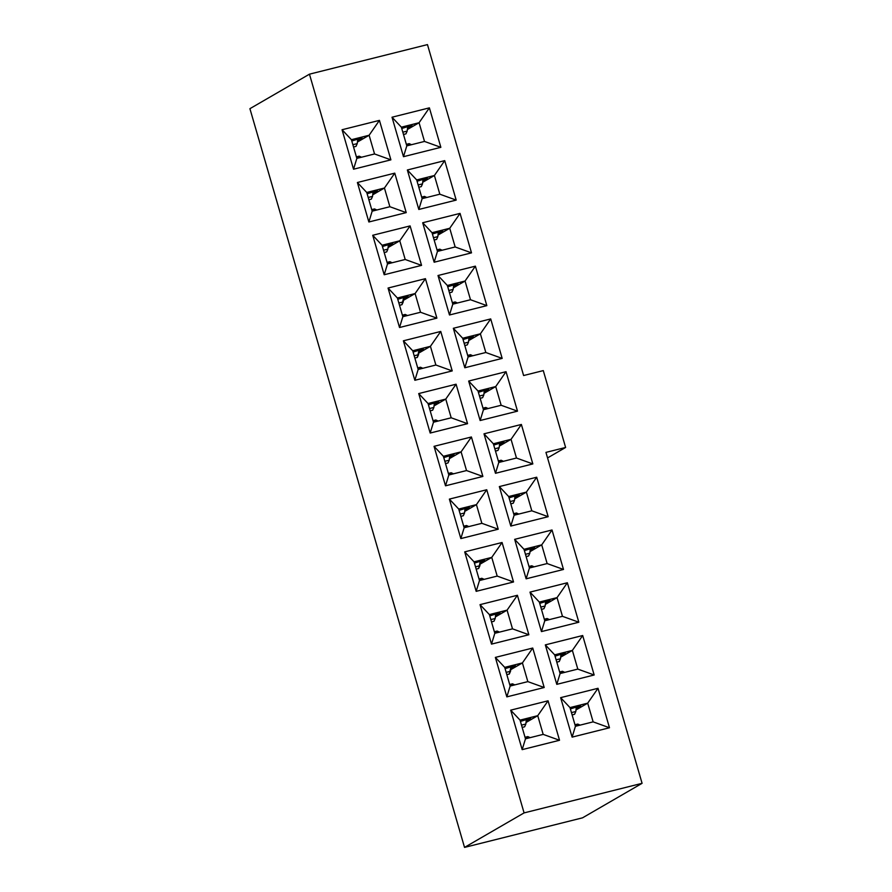 <?xml version="1.0" encoding="UTF-8"?>
<svg xmlns="http://www.w3.org/2000/svg" width="892" height="892" viewBox="0 0 892 892"><rect width="100%" height="100%" fill="white"/><g stroke="black" fill="none" stroke-linecap="round" stroke-linejoin="round"><path stroke-width="1.34" d="M562.473 616.327L578.83 622.226L567.357 582.755L557.043 597.629L562.473 616.327L544.767 620.765L541.455 631.592L578.83 622.226L562.473 616.327L557.043 597.629L545.324 604.419L557.043 597.629L567.357 582.755L578.83 622.226L541.455 631.592L544.767 620.765L539.337 602.067L529.993 592.121L541.455 631.592L529.993 592.121L567.357 582.755L529.993 592.121L539.337 602.067L544.767 620.765L562.473 616.327M512.51 628.849L528.867 634.747L517.405 595.276L507.08 610.15L512.51 628.849L494.815 633.287L491.503 644.113L528.867 634.747L512.51 628.849L507.08 610.15L495.372 616.941L507.08 610.15L517.405 595.276L528.867 634.747L491.503 644.113L494.815 633.287L489.385 614.588L480.03 604.642L491.503 644.113L480.03 604.642L517.405 595.276L480.03 604.642L489.385 614.588L494.815 633.287L512.51 628.849M582.688 635.517L572.374 650.402L577.804 669.1L594.161 674.988L582.688 635.517L545.324 644.883L556.786 684.354L594.161 674.988L577.804 669.1L560.098 673.538L556.786 684.354L560.098 673.538L554.668 654.839L545.324 644.883L554.668 654.839L572.374 650.402L582.688 635.517L594.161 674.988L556.786 684.354L545.324 644.883L582.688 635.517M506.834 696.875L510.146 686.048L504.716 667.361L495.361 657.404L506.834 696.875L544.198 687.509L532.736 648.038L495.361 657.404L504.716 667.361L522.411 662.923L532.736 648.038L522.411 662.923L527.841 681.622L544.198 687.509L527.841 681.622L510.146 686.048L506.834 696.875L495.361 657.404L532.736 648.038L544.198 687.509L506.834 696.875M598.019 688.289L587.694 703.164L593.135 721.862L609.481 727.761L598.019 688.289L560.644 697.656L572.118 737.126L609.481 727.761L593.135 721.862L575.429 726.3L572.118 737.126L575.429 726.3L569.999 707.601L560.644 697.656L569.999 707.601L587.694 703.164L598.019 688.289L609.481 727.761L572.118 737.126L560.644 697.656L598.019 688.289M522.166 749.637L525.477 738.821L520.047 720.123L510.692 710.166L522.166 749.637L559.529 740.271L548.067 700.8L510.692 710.166L520.047 720.123L537.742 715.685L548.067 700.8L537.742 715.685L543.172 734.384L559.529 740.271L543.172 734.384L525.477 738.821L522.166 749.637L510.692 710.166L548.067 700.8L559.529 740.271L522.166 749.637M560.098 673.538L577.804 669.1L572.374 650.402L560.655 657.192L572.374 650.402L554.668 654.839L560.098 673.538M555.047 656.133L565.294 652.977L560.834 655.564L565.294 652.977L555.047 656.133M510.146 686.048L527.841 681.622L522.411 662.923L510.692 669.702L522.411 662.923L504.716 667.361L510.146 686.048M506.879 667.617L515.342 665.499L510.882 668.086L515.342 665.499L505.095 668.654L506.879 667.617M575.429 726.3L593.135 721.862L587.694 703.164L575.987 709.954L587.694 703.164L569.999 707.601L575.429 726.3M570.378 708.906L580.625 705.75L576.165 708.326L580.625 705.75L570.378 708.906M525.477 738.821L543.172 734.384L537.742 715.685L526.024 722.475L537.742 715.685L520.047 720.123L525.477 738.821M522.21 720.379L530.673 718.261L526.213 720.847L530.673 718.261L520.415 721.427L522.21 720.379M427.469 44.6L523.615 375.532L427.469 44.6L309.457 74.17L524.083 812.902L642.084 783.321L582.543 817.83L642.084 783.321L545.949 452.389L642.084 783.321L524.083 812.902L309.457 74.17L249.916 108.679L464.531 847.4L524.083 812.902L464.531 847.4L582.543 817.83L464.531 847.4L249.916 108.679L309.457 74.17L427.469 44.6M545.949 452.389L565.617 447.461L543.284 370.604L523.615 375.532L543.284 370.604L565.617 447.461L545.949 452.389M471.511 252.86L434.148 262.226L422.685 222.755L460.049 213.389L471.511 252.86L455.165 246.972L437.459 251.399L434.148 262.226L471.511 252.86L460.049 213.389L422.685 222.755L434.148 262.226L437.459 251.399L432.029 232.712L422.685 222.755L432.029 232.712L449.735 228.274L460.049 213.389L449.735 228.274L455.165 246.972L471.511 252.86M421.559 265.381L384.196 274.747L372.722 235.276L410.097 225.91L421.559 265.381L405.202 259.483L387.507 263.921L384.196 274.747L421.559 265.381L410.097 225.91L372.722 235.276L384.196 274.747L387.507 263.921L382.077 245.233L372.722 235.276L382.077 245.233L399.772 240.795L410.097 225.91L399.772 240.795L405.202 259.483L421.559 265.381M368.864 221.985L357.391 182.514L394.766 173.148L406.228 212.619L368.864 221.985L372.176 211.159L366.746 192.46L357.391 182.514L368.864 221.985L406.228 212.619L394.766 173.148L357.391 182.514L366.746 192.46L384.441 188.022L394.766 173.148L384.441 188.022L389.871 206.721L406.228 212.619L389.871 206.721L372.176 211.159L368.864 221.985M444.718 160.627L456.191 200.098L418.816 209.464L407.354 169.993L444.718 160.627L434.404 175.501L439.834 194.2L456.191 200.098L444.718 160.627L407.354 169.993L418.816 209.464L456.191 200.098L439.834 194.2L422.128 198.637L418.816 209.464L422.128 198.637L416.698 179.939L407.354 169.993L416.698 179.939L434.404 175.501L444.718 160.627M353.533 169.212L342.06 129.741L379.435 120.375L390.897 159.846L353.533 169.212L356.845 158.397L351.415 139.698L342.06 129.741L353.533 169.212L390.897 159.846L379.435 120.375L342.06 129.741L351.415 139.698L369.11 135.261L379.435 120.375L369.11 135.261L374.551 153.959L390.897 159.846L374.551 153.959L356.845 158.397L353.533 169.212M429.387 107.854L440.86 147.325L403.485 156.691L392.023 117.22L429.387 107.854L419.073 122.739L424.503 141.438L440.86 147.325L429.387 107.854L392.023 117.22L403.485 156.691L440.86 147.325L424.503 141.438L406.797 145.875L403.485 156.691L406.797 145.875L401.367 127.177L392.023 117.22L401.367 127.177L419.073 122.739L429.387 107.854M476.172 591.34L464.699 551.869L502.073 542.503L513.536 581.974L476.172 591.34L479.483 580.525L474.053 561.826L464.699 551.869L476.172 591.34L513.536 581.974L502.073 542.503L464.699 551.869L474.053 561.826L491.748 557.389L502.073 542.503L491.748 557.389L497.19 576.087L513.536 581.974L497.19 576.087L479.483 580.525L476.172 591.34M552.025 529.982L563.499 569.453L526.124 578.819L514.662 539.348L552.025 529.982L541.712 544.867L547.142 563.566L563.499 569.453L552.025 529.982L514.662 539.348L526.124 578.819L563.499 569.453L547.142 563.566L529.435 568.003L526.124 578.819L529.435 568.003L524.005 549.305L514.662 539.348L524.005 549.305L541.712 544.867L552.025 529.982M460.841 538.578L449.378 499.107L486.742 489.741L498.215 529.212L460.841 538.578L464.152 527.752L458.722 509.053L449.378 499.107L460.841 538.578L498.215 529.212L486.742 489.741L449.378 499.107L458.722 509.053L476.428 504.627L486.742 489.741L476.428 504.627L481.858 523.314L498.215 529.212L481.858 523.314L464.152 527.752L460.841 538.578M536.694 477.22L548.167 516.691L510.793 526.057L499.33 486.586L536.694 477.22L526.38 492.105L531.81 510.804L548.167 516.691L536.694 477.22L499.33 486.586L510.793 526.057L548.167 516.691L531.81 510.804L514.115 515.23L510.793 526.057L514.115 515.23L508.674 496.543L499.33 486.586L508.674 496.543L526.38 492.105L536.694 477.22M445.509 485.805L434.047 446.334L471.411 436.98L482.884 476.451L445.509 485.805L448.821 474.99L443.391 456.291L434.047 446.334L445.509 485.805L482.884 476.451L471.411 436.98L434.047 446.334L443.391 456.291L461.097 451.854L471.411 436.98L461.097 451.854L466.527 470.552L482.884 476.451L466.527 470.552L448.821 474.99L445.509 485.805M521.374 424.458L532.836 463.929L495.473 473.295L483.999 433.824L521.374 424.458L511.049 439.332L516.479 458.031L532.836 463.929L521.374 424.458L483.999 433.824L495.473 473.295L532.836 463.929L516.479 458.031L498.784 462.469L495.473 473.295L498.784 462.469L493.354 443.77L483.999 433.824L493.354 443.77L511.049 439.332L521.374 424.458M430.178 433.044L418.716 393.573L456.08 384.207L467.553 423.678L430.178 433.044L433.49 422.217L428.06 403.53L418.716 393.573L430.178 433.044L467.553 423.678L456.08 384.207L418.716 393.573L428.06 403.53L445.766 399.092L456.08 384.207L445.766 399.092L451.196 417.791L467.553 423.678L451.196 417.791L433.49 422.217L430.178 433.044M506.043 371.685L517.505 411.156L480.141 420.522L468.668 381.051L506.043 371.685L495.718 386.57L501.148 405.269L517.505 411.156L506.043 371.685L468.668 381.051L480.141 420.522L517.505 411.156L501.148 405.269L483.453 409.707L480.141 420.522L483.453 409.707L478.023 391.008L468.668 381.051L478.023 391.008L495.718 386.57L506.043 371.685M414.847 380.282L403.385 340.811L440.748 331.445L452.222 370.916L414.847 380.282L418.17 369.455L412.728 350.757L403.385 340.811L414.847 380.282L452.222 370.916L440.748 331.445L403.385 340.811L412.728 350.757L430.435 346.319L440.748 331.445L430.435 346.319L435.865 365.018L452.222 370.916L435.865 365.018L418.17 369.455L414.847 380.282M490.712 318.923L502.174 358.394L464.81 367.76L453.337 328.289L490.712 318.923L480.387 333.809L485.817 352.496L502.174 358.394L490.712 318.923L453.337 328.289L464.81 367.76L502.174 358.394L485.817 352.496L468.122 356.934L464.81 367.76L468.122 356.934L462.692 338.235L453.337 328.289L462.692 338.235L480.387 333.809L490.712 318.923M399.527 327.509L388.053 288.038L425.428 278.672L436.89 318.143L399.527 327.509L402.838 316.693L397.397 297.995L388.053 288.038L399.527 327.509L436.89 318.143L425.428 278.672L388.053 288.038L397.397 297.995L415.103 293.557L425.428 278.672L415.103 293.557L420.533 312.256L436.89 318.143L420.533 312.256L402.838 316.693L399.527 327.509M475.38 266.162L486.842 305.633L449.479 314.988L438.005 275.517L475.38 266.162L465.055 281.036L470.497 299.734L486.842 305.633L475.38 266.162L438.005 275.517L449.479 314.988L486.842 305.633L470.497 299.734L452.79 304.172L449.479 314.988L452.79 304.172L447.36 285.473L438.005 275.517L447.36 285.473L465.055 281.036L475.38 266.162M547.554 457.93L565.617 447.461L547.554 457.93M489.385 614.588L507.08 610.15L489.385 614.588M539.337 602.067L557.043 597.629L539.337 602.067M539.716 603.371L549.963 600.216L545.514 602.791L549.963 600.216L539.716 603.371M491.548 614.856L500.011 612.737L495.551 615.313L500.011 612.737L489.764 615.893L491.548 614.856M387.507 263.921L405.202 259.483L399.772 240.795L388.053 247.575L399.772 240.795L382.077 245.233L387.507 263.921M384.24 245.49L392.703 243.371L388.243 245.958L392.703 243.371L382.445 246.526L384.24 245.49M437.459 251.399L455.165 246.972L449.735 228.274L438.017 235.064L449.735 228.274L432.029 232.712L437.459 251.399M432.408 234.005L442.655 230.85L438.195 233.436L442.655 230.85L432.408 234.005M372.176 211.159L389.871 206.721L384.441 188.022L372.733 194.813L384.441 188.022L366.746 192.46L372.176 211.159M368.909 192.728L377.372 190.609L372.912 193.185L377.372 190.609L367.125 193.765L368.909 192.728M422.128 198.637L439.834 194.2L434.404 175.501L422.685 182.291L434.404 175.501L416.698 179.939L422.128 198.637M417.077 181.243L427.324 178.088L422.875 180.663L427.324 178.088L417.077 181.243M356.845 158.397L374.551 153.959L369.11 135.261L357.402 142.051L369.11 135.261L351.415 139.698L356.845 158.397M353.578 139.955L362.041 137.836L357.58 140.423L362.041 137.836L351.794 140.992L353.578 139.955M406.797 145.875L424.503 141.438L419.073 122.739L407.354 129.53L419.073 122.739L401.367 127.177L406.797 145.875M401.746 128.481L411.993 125.315L407.544 127.902L411.993 125.315L401.746 128.481M479.483 580.525L497.19 576.087L491.748 557.389L480.041 564.179L491.748 557.389L474.053 561.826L479.483 580.525M476.228 562.083L484.679 559.964L480.219 562.551L484.679 559.964L474.433 563.12L476.228 562.083M529.435 568.003L547.142 563.566L541.712 544.867L529.993 551.657L541.712 544.867L524.005 549.305L529.435 568.003M524.385 550.609L534.631 547.443L530.183 550.029L534.631 547.443L524.385 550.609M464.152 527.752L481.858 523.314L476.428 504.627L464.71 511.406L476.428 504.627L458.722 509.053L464.152 527.752M460.896 509.321L469.348 507.202L464.888 509.778L469.348 507.202L459.101 510.358L460.896 509.321M514.115 515.23L531.81 510.804L526.38 492.105L514.662 498.884L526.38 492.105L508.674 496.543L514.115 515.23M509.053 497.836L519.311 494.681L514.851 497.268L519.311 494.681L509.053 497.836M448.821 474.99L466.527 470.552L461.097 451.854L449.378 458.644L461.097 451.854L443.391 456.291L448.821 474.99M445.565 456.559L454.017 454.429L449.568 457.016L454.017 454.429L443.77 457.596L445.565 456.559M498.784 462.469L516.479 458.031L511.049 439.332L499.33 446.123L511.049 439.332L493.354 443.77L498.784 462.469M493.722 445.075L503.98 441.919L499.52 444.495L503.98 441.919L493.722 445.075M433.49 422.217L451.196 417.791L445.766 399.092L434.047 405.882L445.766 399.092L428.06 403.53L433.49 422.217M430.234 403.786L438.686 401.668L434.237 404.254L438.686 401.668L428.439 404.823L430.234 403.786M483.453 409.707L501.148 405.269L495.718 386.57L483.999 393.361L495.718 386.57L478.023 391.008L483.453 409.707M478.402 392.302L488.649 389.146L484.189 391.733L488.649 389.146L478.402 392.302M418.17 369.455L435.865 365.018L430.435 346.319L418.716 353.109L430.435 346.319L412.728 350.757L418.17 369.455M414.903 351.024L423.354 348.906L418.905 351.481L423.354 348.906L413.108 352.061L414.903 351.024M468.122 356.934L485.817 352.496L480.387 333.809L468.679 340.588L480.387 333.809L462.692 338.235L468.122 356.934M463.071 339.54L473.317 336.384L468.858 338.96L473.317 336.384L463.071 339.54M402.838 316.693L420.533 312.256L415.103 293.557L403.385 300.348L415.103 293.557L397.397 297.995L402.838 316.693M399.571 298.251L408.034 296.133L403.574 298.72L408.034 296.133L397.776 299.299L399.571 298.251M452.79 304.172L470.497 299.734L465.055 281.036L453.348 287.826L465.055 281.036L447.36 285.473L452.79 304.172M447.739 286.778L457.986 283.611L453.526 286.198L457.986 283.611L447.739 286.778M490.834 619.594L495.194 618.513L495.729 613.808L495.194 618.513L490.834 619.594M491.503 621.88L493.978 621.256L495.194 618.513L493.978 621.256L491.503 621.88M491.514 621.925L493.978 621.256M499.085 631.937L494.737 633.019L499.085 631.937L497.156 631.057L494.369 631.748M540.797 607.084L545.146 605.991L545.681 601.286L545.146 605.991L540.797 607.084M541.455 609.359L543.93 608.745L545.146 605.991L543.93 608.745L541.455 609.359M541.466 609.403L543.93 608.745M549.048 619.416L544.689 620.509L549.048 619.416L547.119 618.535L544.321 619.238M521.497 725.129L525.845 724.036L526.38 719.342L525.845 724.036L521.497 725.129M522.166 727.415L524.641 726.79L525.845 724.036L524.641 726.79L522.166 727.415M522.177 727.459L524.641 726.79M529.748 737.461L525.399 738.554L529.748 737.461L527.819 736.591L525.031 737.283M571.449 712.608L575.808 711.526L576.343 706.821L575.808 711.526L571.449 712.608M572.118 714.893L574.593 714.269L575.808 711.526L574.593 714.269L572.118 714.893M572.129 714.938L574.593 714.269M579.7 724.94L575.351 726.032L579.7 724.94L577.771 724.07L574.983 724.761M514.416 684.699L510.068 685.792L514.416 684.699L512.487 683.818L509.7 684.521M506.846 674.687L509.31 674.029L506.834 674.642L509.31 674.029L510.514 671.275L506.165 672.367L510.514 671.275L511.049 666.569L509.31 674.029M556.129 659.846L560.477 658.753L561.012 654.048L560.477 658.753L556.129 659.846M556.786 662.132L559.262 661.507L560.477 658.753L559.262 661.507L556.786 662.132M556.798 662.176L559.262 661.507M564.38 672.178L560.02 673.27L564.38 672.178L562.439 671.297L559.652 671.999M383.527 250.239L387.875 249.147L388.41 244.441L387.875 249.147L383.527 250.239M384.196 252.514L386.671 251.901L387.875 249.147L386.671 251.901L384.196 252.514M384.207 252.559L386.671 251.901M391.778 262.571L387.429 263.664L391.778 262.571L389.849 261.69L387.061 262.393M433.49 237.718L437.838 236.625L438.373 231.92L437.838 236.625L433.479 237.718M434.148 239.993L436.623 239.379L437.838 236.625L436.623 239.379L434.148 239.993M434.159 240.037L436.623 239.379M441.741 250.05L437.381 251.143L441.741 250.05L439.801 249.169L437.013 249.871M368.195 197.466L372.544 196.385L373.09 191.68L372.544 196.385L368.195 197.466M368.864 199.752L371.34 199.128L372.544 196.385L371.34 199.128L368.864 199.752M368.875 199.797L371.34 199.128M376.446 209.81L372.098 210.891L376.446 209.81L374.517 208.929L371.73 209.62M418.158 184.956L422.507 183.864L423.042 179.158L422.507 183.864L418.158 184.945M418.816 187.231L421.292 186.606L422.507 183.864L421.292 186.606L418.816 187.231M418.827 187.275L421.292 186.606M426.409 197.288L422.05 198.37L426.409 197.288L424.481 196.407L421.682 197.11M352.864 144.705L357.224 143.612L357.759 138.907L357.224 143.612L352.864 144.705M353.533 146.99L356.008 146.366L357.224 143.612L356.008 146.366L353.533 146.99M353.544 147.035L356.008 146.366M361.115 157.037L356.767 158.129L361.115 157.037L359.186 156.156L356.399 156.858M402.827 132.183L407.176 131.091L407.711 126.396L407.176 131.091L402.827 132.183M403.485 134.469L405.96 133.845L407.176 131.091L405.96 133.845L403.485 134.469M403.496 134.514L405.96 133.845M411.078 144.515L406.73 145.608L411.078 144.515L409.149 143.634L406.351 144.337M483.754 579.164L479.405 580.257L483.754 579.164L481.825 578.284L479.037 578.986M476.183 569.163L478.647 568.494L476.172 569.118L478.647 568.494L479.863 565.74L475.503 566.833L479.863 565.74L480.398 561.046L478.647 568.494M525.466 554.311L529.815 553.218L530.35 548.524L529.815 553.218L525.466 554.311M526.124 556.597L528.599 555.972L529.815 553.218L528.599 555.972L526.124 556.597M526.135 556.641L528.599 555.972M533.717 566.643L529.369 567.736L533.717 566.643L531.788 565.773L528.989 566.465M460.183 514.071L464.531 512.978L465.067 508.273L464.531 512.978L460.183 514.071M460.841 516.345L463.316 515.732L464.531 512.978L463.316 515.732L460.841 516.345M460.852 516.39L463.316 515.732M468.434 526.403L464.074 527.495L468.434 526.403L466.494 525.522L463.706 526.224M510.135 501.549L514.483 500.457L515.019 495.751L514.483 500.457L510.135 501.549M510.793 503.824L513.268 503.211L514.483 500.457L513.268 503.211L510.793 503.824M510.815 503.868L513.268 503.211M518.386 513.881L514.037 514.974L518.386 513.881L516.457 513L513.669 513.703M444.852 461.298L449.2 460.205L449.735 455.511L449.2 460.205L444.852 461.298M445.509 463.584L447.985 462.959L449.2 460.205L447.985 462.959L445.509 463.584M445.521 463.628L447.985 462.959M453.103 473.63L448.743 474.722L453.103 473.63L451.174 472.76L448.375 473.451M494.804 448.776L499.152 447.695L499.687 442.99L499.152 447.695L494.804 448.776M495.461 451.062L497.948 450.438L499.152 447.695L497.948 450.438L495.461 451.062M495.484 451.107L497.948 450.438M503.055 461.119L498.706 462.201L503.055 461.119L501.126 460.239L498.338 460.93M429.52 408.536L433.869 407.443L434.404 402.738L433.869 407.443L429.52 408.536M430.178 410.811L432.653 410.197L433.869 407.443L432.653 410.197L430.178 410.811M430.189 410.855L432.653 410.197M437.771 420.868L433.423 421.961L437.771 420.868L435.842 419.987L433.044 420.69M479.472 396.015L483.821 394.922L484.356 390.228L483.821 394.922L479.472 396.015M480.141 398.3L482.617 397.676L483.821 394.922L482.617 397.676L480.141 398.3M480.152 398.345L482.617 397.676M487.723 408.346L483.375 409.439L487.723 408.346L485.794 407.466L483.007 408.168M422.44 368.106L418.092 369.188L422.44 368.106L420.511 367.225L417.724 367.928M414.858 358.093L417.322 357.424L414.847 358.049L417.322 357.424L418.538 354.682L414.189 355.763M414.189 355.774L418.538 354.682L419.073 349.976L417.322 357.424M464.141 343.253L468.501 342.16L469.036 337.455L468.501 342.16L464.141 343.253M464.81 345.527L467.285 344.914L468.501 342.16L467.285 344.914L464.81 345.527M464.821 345.572L467.285 344.914M472.392 355.585L468.044 356.677L472.392 355.585L470.463 354.704L467.676 355.406M407.109 315.333L402.76 316.426L407.109 315.333L405.18 314.452L402.392 315.155M399.538 305.332L402.002 304.663L399.516 305.287L402.002 304.663L403.206 301.909L398.858 303.001L403.206 301.909L403.742 297.214L402.002 304.663M448.81 290.48L453.169 289.387L453.705 284.693L453.169 289.387L448.81 290.48M449.479 292.766L451.954 292.141L453.169 289.387L451.954 292.141L449.479 292.766M449.49 292.81L451.954 292.141M457.061 302.812L452.712 303.904L457.061 302.812L455.132 301.942L452.344 302.633"/></g></svg>
